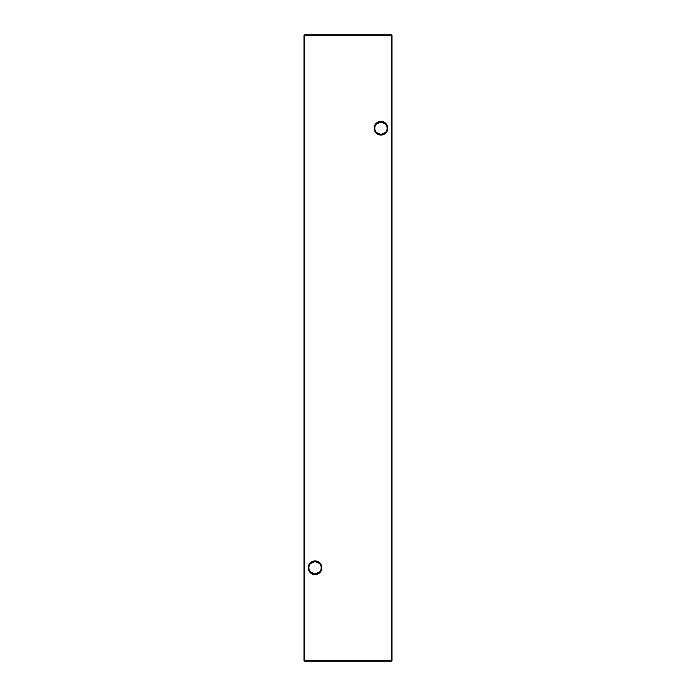 <?xml version="1.0" encoding="UTF-8"?>
<svg xmlns="http://www.w3.org/2000/svg" width="696" height="696" viewBox="0 0 696 696"><rect width="100%" height="100%" fill="white"/><g stroke="black" fill="none" stroke-linecap="round" stroke-linejoin="round"><path stroke-width="1.04" d="M310.607 563.482L315.036 561.611A6.177 6.177 0 0 0 308.859 567.788A6.177 6.177 0 0 0 315.036 573.965L310.607 572.095M315.036 574.626A6.838 6.838 0 0 1 308.197 567.788A6.838 6.838 0 0 1 315.036 560.95A6.838 6.838 0 0 1 321.865 567.788A6.838 6.838 0 0 1 315.036 574.626M376.545 123.905L380.964 122.035A6.177 6.177 0 0 0 374.796 128.212A6.177 6.177 0 0 0 380.964 134.389L376.545 132.518M380.964 135.05A6.838 6.838 0 0 1 374.135 128.212A6.838 6.838 0 0 1 380.964 121.374A6.838 6.838 0 0 1 387.803 128.212A6.838 6.838 0 0 1 380.964 135.05M385.393 132.518L380.964 134.389A6.177 6.177 0 0 0 387.141 128.212A6.177 6.177 0 0 0 380.964 122.035L385.393 123.905M319.455 572.095L315.036 573.965A6.177 6.177 0 0 0 321.204 567.788A6.177 6.177 0 0 0 315.036 561.611L319.455 563.482M391.961 35.244L391.961 660.756L391.517 660.756L391.517 35.244L304.483 35.244L304.483 660.756L391.517 660.756L391.517 661.2L304.483 661.2L304.039 660.756L304.039 35.244L304.483 34.8L391.517 34.8L391.961 35.244L391.517 34.8M391.517 661.2L391.961 660.756M304.039 660.756L304.483 661.2M304.039 35.244L304.483 34.8"/></g></svg>
